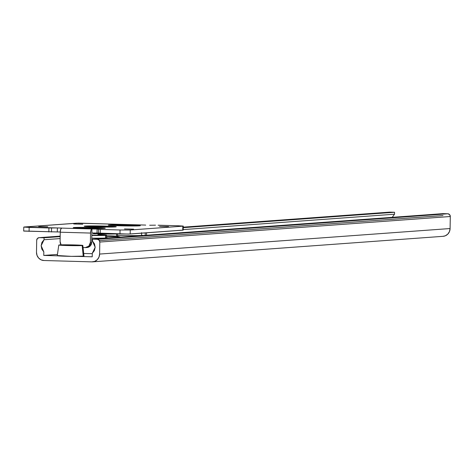 <?xml version="1.0" encoding="UTF-8"?>
<svg xmlns="http://www.w3.org/2000/svg" width="474" height="474" viewBox="0 0 474 474"><rect width="100%" height="100%" fill="white"/><g stroke="black" fill="none" stroke-linecap="round" stroke-linejoin="round"><path stroke-width="0.71" d="M43.821 251.89L41.149 245.733L44.035 239.743L60.145 238.564L44.035 239.743L41.937 242.386L41.149 245.733L41.825 249.128L43.821 251.89L43.762 255.427L57.899 255.83L43.762 255.427L57.443 254.431L43.762 255.427L43.821 251.89M78.092 256.404L92.229 256.801L92.294 253.258L94.385 250.616L95.173 247.268L92.294 253.258L92.229 256.801L78.092 256.404M91.891 261.867L43.922 260.51A8.017 7.572 85.8 0 1 36.492 252.287L36.699 240.265A2.672 2.524 85.8 0 1 39.271 237.664L44.07 237.8L44.035 239.743L44.07 237.8L60.18 236.627L44.07 237.8L39.271 237.664L60.192 236.141L39.271 237.664L37.47 238.398L36.699 240.265L36.492 252.287L37.013 255.368L38.607 258.01L41.037 259.817L43.922 260.51L91.891 261.867A8.017 7.572 85.8 0 0 92.679 261.849A8.017 7.572 85.8 0 0 99.605 254.07L450.093 228.539L99.605 254.07L98.971 257.121L97.283 259.675L94.8 261.34L91.891 261.867M443.166 236.313A8.017 7.572 -94.2 0 0 450.093 228.539L450.3 216.517L99.813 242.054L99.605 254.07L99.813 242.054L450.3 216.517A2.672 2.524 -94.2 0 0 447.823 213.774L97.336 239.311A2.672 2.524 85.8 0 1 99.813 242.054L99.107 240.14L97.336 239.311L447.823 213.774L443.024 213.638L92.537 239.174L97.336 239.311L92.537 239.174L443.024 213.638L447.823 213.774L449.595 214.609L450.3 216.517L450.093 228.539L449.459 231.585L447.776 234.138L445.287 235.809L443 236.325M92.507 241.112L92.537 239.174L92.507 241.112L95.173 247.268L94.504 243.873L92.507 241.112M442.994 215.581L99.451 240.608M389.758 212.133L394.558 212.269L394.522 214.207L183.195 229.6L394.522 214.207L392.211 217.341L394.522 214.207L394.558 212.269L183.231 227.662L394.558 212.269L389.758 212.133L183.242 227.176L389.758 212.133A2.672 2.524 -94.2 0 0 389.278 212.168M109.447 233.581L98.011 233.688L97.988 235.151L98.011 233.682L93.254 233.765A45.445 19.831 -89.9 0 0 94.871 232.965A45.445 19.831 90.1 0 1 93.254 233.765L98.011 233.682A45.445 42.915 -94.2 0 0 99.362 233.398A45.445 42.915 85.8 0 1 98.011 233.682L98.444 233.635M104.156 228.391A2.672 2.524 85.8 0 1 104.416 228.385A16.033 0.504 1 0 0 94.527 227.573A16.033 0.504 1 0 0 74.128 227.526L78.619 228.148L90.214 228.474L105.275 228.207L88.33 227.437L74.128 227.526A16.033 0.504 1 0 0 84.017 228.338A16.033 0.504 1 0 0 104.416 228.385A2.672 2.524 -94.2 0 0 103.984 228.415M115.117 226.928A2.672 2.524 85.8 0 1 115.378 226.922A16.033 0.504 1 0 0 105.489 226.11A16.033 0.504 1 0 0 85.083 226.062L89.58 226.685L101.169 227.01L116.237 226.744L99.291 225.974L85.083 226.062A16.033 0.504 1 0 0 94.978 226.874A16.033 0.504 1 0 0 115.378 226.922A2.672 2.524 -94.2 0 0 114.945 226.951M139.208 225.837A2.672 2.524 85.8 0 1 139.469 225.831A16.033 0.504 1 0 0 129.58 225.02A16.033 0.504 1 0 0 109.174 224.972L113.665 225.594L125.26 225.92L140.328 225.654L123.382 224.883L109.174 224.972A16.033 0.504 1 0 0 119.063 225.784A16.033 0.504 1 0 0 139.469 225.831A2.672 2.524 -94.2 0 0 139.03 225.861M82.328 227.757L96.572 228.053M93.289 226.294L107.527 226.596M117.38 225.203L131.618 225.5M47.489 226.773L38.655 226.525L47.75 226.738M82.541 224.22L73.707 223.971L82.796 224.184M168.371 226.649L159.537 226.4L168.631 226.613M133.324 229.203L124.49 228.954L133.585 229.167M60.263 231.987L57.301 231.946L57.372 227.941L51.536 227.994L51.465 231.999L51.536 227.994L48.911 227.964L48.84 231.97L48.911 227.964L29.157 227.407L29.086 231.413L29.157 227.407L23.771 227.076L23.7 231.081L57.301 231.946L24.144 231.004M183.177 230.091L128.59 234.067L96.145 233.007M76.788 223.171L115.093 224.208L78.37 223.112L24.215 226.999L76.788 223.171M23.771 227.076L61.656 228.047L57.372 227.941L57.301 231.946M61.792 228.083L61.644 228.107A4.011 1.309 91.6 0 0 60.257 232.207L60.696 229.345L61.644 228.107L91.938 228.96L90.984 230.204L90.552 233.066L60.257 232.207L60.097 241.556L60.257 232.207L90.552 233.066L90.392 242.41L90.552 233.066A4.011 1.309 -88.4 0 1 91.938 228.96L97.087 229.061L97.016 233.072L91.867 232.971L91.938 228.96L61.644 228.107M60.097 241.556L61.087 244.851A5.344 5.048 85.8 0 1 60.097 241.556M91.867 232.971L91.701 242.315A5.344 5.048 -94.2 0 1 87.086 247.499A5.344 5.048 -94.2 0 1 86.564 247.517L90.161 246.053L91.701 242.315L90.392 242.41A5.344 5.048 85.8 0 1 85.77 247.6A5.344 5.048 85.8 0 1 85.249 247.612L83.063 247.547L85.249 247.612L88.845 246.148L90.392 242.41L91.701 242.315L91.938 228.96L97.087 229.061L97.016 233.072L98.468 233.332L98.539 229.327L97.087 229.061L98.539 229.327L98.468 233.332L100.215 233.427L100.287 229.422L98.539 229.327L100.287 229.422L100.215 233.427L119.969 233.984L120.041 229.979L100.287 229.422L120.041 229.979L119.969 233.984L130.172 234.008L130.243 230.003L120.041 229.979L130.243 230.003L130.172 234.008L182.745 230.18L182.816 226.169L130.243 230.003L182.816 226.169L182.745 230.18L183.189 230.097L183.26 226.098L182.816 226.169L183.242 226.08L177.869 225.766L183.26 226.092M158.12 225.209L177.869 225.766L158.12 225.209M149.66 225.233L155.496 225.174L149.66 225.233M145.24 225.097L145.69 225.144M146.519 235.24L146.561 232.817L146.519 235.24M145.251 232.912L145.21 235.335L145.251 232.912M115.093 224.208L145.388 225.067L115.093 224.208M115.135 224.208L145.429 225.067A4.011 1.309 -88.4 0 1 145.678 225.144M131.262 225.6L117.025 225.304M107.177 226.691L92.934 226.394M96.216 228.154L81.972 227.858M108.949 233.688L98.527 233.7M91.826 235.228L97.988 235.151L91.826 235.228M98.485 235.045L97.988 235.151M117.451 235.4A17.372 0.545 1 0 0 140.565 235.483A17.372 0.545 -179 0 1 117.451 235.4M67.983 245.402A18.575 11.72 -87.5 0 1 68.392 245.348A18.575 11.72 -87.5 0 1 68.564 245.331L68.564 245.331A18.711 17.668 -94.2 0 0 68.114 245.384A18.711 17.668 85.8 0 1 68.564 245.331L67.776 245.443M73.594 245.502A18.575 11.72 92.5 0 0 73.055 245.455A18.711 17.668 85.8 0 1 73.316 245.502A18.711 17.668 -94.2 0 0 73.055 245.455L73.067 245.591M70.365 245.461L70.62 245.39A18.575 14.41 88.8 0 1 71.586 245.336L71.586 245.336A18.575 18.563 -26.3 0 1 72.824 245.455L73.055 245.455M77.754 245.437L63.866 245.046L78.157 245.366M63.463 245.111L63.866 245.046M59.451 244.916L74.756 244.951L82.814 245.425L82.168 245.562L83.246 256.28L82.168 245.562L66.87 245.526L59.451 244.916A12.028 0.379 -179 0 1 72.078 244.886A12.028 0.379 -179 0 1 82.743 245.402M58 255.569L71.408 256.357L83.963 256.132M82.168 245.562A12.028 0.379 -179 0 1 69.488 245.591A12.028 0.379 -179 0 1 58.865 245.076M57.348 255.741A13.361 0.421 1 0 0 69.157 256.316A13.361 0.421 1 0 0 83.246 256.28M71.586 245.485L72.824 245.455M105.554 235.685A17.372 0.545 -179 0 1 116.474 236.573A7.75 7.317 85.8 0 1 119.235 237.231A7.75 7.317 -94.2 0 0 116.474 236.573L116.521 233.901L116.474 236.573A17.372 0.545 1 0 1 106.496 236.727M116.521 233.901A17.372 0.545 -179 0 1 98.521 233.955L116.657 233.889M105.518 237.681A17.372 0.545 -179 0 1 105.512 238.037L105.56 235.365L105.512 238.037A17.372 0.545 -179 0 1 91.778 238.155A17.372 0.545 1 0 0 105.512 238.037M105.56 235.365A17.372 0.545 -179 0 1 91.826 235.483L105.56 235.365L106.49 235.169L104.784 234.932L98.509 234.606M92.614 261.855L443.101 236.319M39.093 237.664L60.192 236.129M183.242 227.165L389.515 212.139M98.426 233.635L99.564 233.404M98.503 235.063L98.527 233.593M104.458 228.379L104.179 228.391C100.316 228.806 74.945 228.243 73.95 227.816L74.08 227.852M115.419 226.922L115.141 226.928C111.277 227.342 85.907 226.779 84.905 226.353L85.042 226.388M139.504 225.825L139.226 225.837C135.368 226.252 109.998 225.689 108.996 225.263L109.133 225.298M96.619 228.083L96.613 228.527M107.58 226.619L107.574 227.064M131.671 225.529L131.659 225.974M85.729 247.6L87.044 247.505M116.971 225.274L116.965 225.719M92.886 226.365L92.874 226.809M81.925 227.828L81.913 228.272M141.525 235.193L143.166 235.483M141.525 235.323L141.572 232.651M67.936 245.402L68.404 245.342M82.837 245.449L83.987 256.156M58.788 245.028L57.265 255.687M117.439 236.283L120.609 237.13M117.433 236.413L117.481 233.741M106.478 237.747L108.119 238.037M106.472 237.877L106.52 235.205M83.697 253.495L92.288 253.661"/></g></svg>
